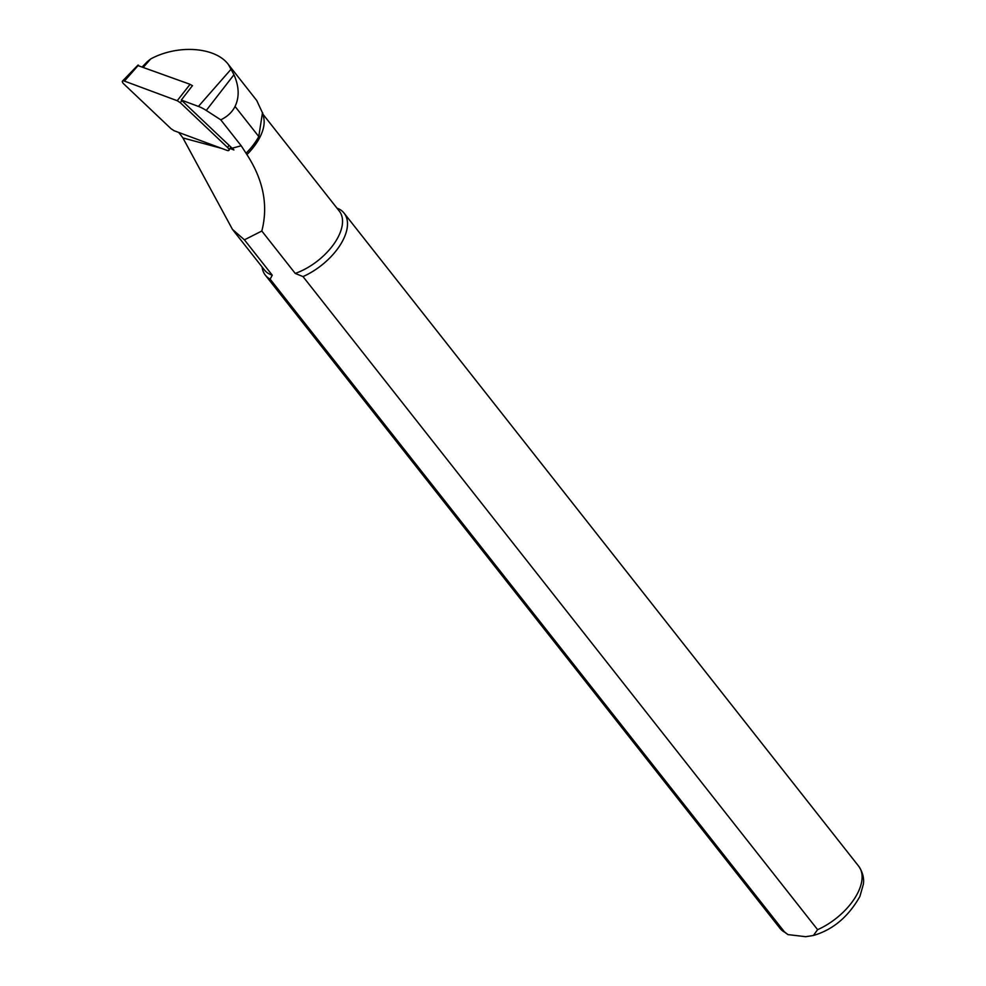 <?xml version="1.0" encoding="UTF-8"?>
<svg xmlns="http://www.w3.org/2000/svg" width="986" height="986" viewBox="0 0 986 986"><rect width="100%" height="100%" fill="white"/><g stroke="black" fill="none" stroke-linecap="round" stroke-linejoin="round"><path stroke-width="1.48" d="M181.301 100.054L232.129 148.22L241.2 145.78L220.765 119.836L206.259 110.444A19.683 7.494 -143.5 0 0 198.42 106.414L181.301 100.054L192.418 85.671M220.765 119.836C227.421 116.619 232.178 112.17 235.05 106.451C239.512 97.121 239.142 86.534 233.978 74.726L228.395 64.509C215.404 46.921 177.8 44.247 150.661 58.975L147.271 61.687M182.915 137.941L221.677 148.405M178.614 132.407A60.516 23.023 36.5 0 1 182.928 137.954L232.474 229.405L244.417 239.832L261.82 231.02C268.402 205.532 263.435 180.056 246.919 154.592L241.225 145.792M229.923 148.442L233.929 149.946L232.129 148.22M246.377 152.892A48.622 26.203 -38.2 0 0 258.776 136.561L262.461 112.835L256.73 100.498L228.395 64.509M262.633 112.798L263.706 117.63A47.611 25.661 141.8 0 1 246.919 154.592M261.82 231.02L295.221 273.418L302.998 276.585L817.604 929.675L813.401 935.48L805.685 936.7L787.937 934.592L784.72 932.238L270.115 279.137A50.126 27.004 141.8 0 1 265.345 275.168A50.126 27.004 141.8 0 1 262.153 267.428L262.091 266.984M262.942 114.203L339.307 211.115A47.611 25.661 141.8 0 1 333.835 244.072A47.611 25.661 141.8 0 1 295.221 273.418M270.115 279.137L272.284 275.205A47.611 25.661 141.8 0 1 264.507 270.053L232.474 229.405M272.284 275.205L244.417 239.832M336.929 208.095L339.307 209.143A50.126 27.004 141.8 0 1 344.077 213.124A50.126 27.004 141.8 0 1 302.998 276.585M227.581 147.506L180.278 102.68L177.221 100.72L124.433 81.098A4.006 1.528 -143.5 0 0 122.498 81.074A4.006 1.528 -143.5 0 0 123.817 83.958L171.12 128.784L174.177 130.756L226.953 150.365A4.006 1.528 -143.5 0 0 228.999 150.266A4.006 1.528 -143.5 0 0 227.581 147.506L229.06 145.312M177.221 100.72L190.064 84.303L138.04 65.618M190.064 84.303L192.504 85.745M198.42 106.414L231.279 68.983M143.586 67.036L150.661 58.975M206.259 110.444L233.978 74.726M344.077 213.124L858.683 866.213A50.126 27.004 141.8 0 1 817.604 929.675M784.72 932.238A50.126 27.004 141.8 0 1 779.951 928.257L265.345 275.168M258.776 136.561L235.05 106.451M181.892 100.609L180.278 102.68M138.459 65.138L124.433 81.098M147.555 61.403L142.489 66.629M787.937 934.605L779.951 928.257M858.683 866.213C865.03 875.58 863.465 883.012 863.391 884.159L859.891 896.459C848.379 916.795 832.874 929.81 813.388 935.48M230.81 146.976L228.999 150.266M137.941 65.125L122.498 81.074"/></g></svg>
